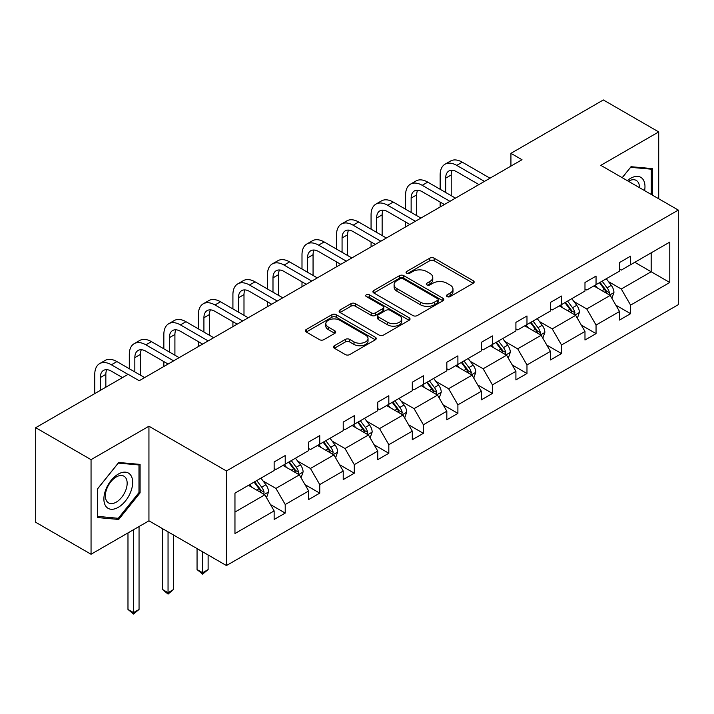 <?xml version="1.0" encoding="UTF-8"?>
<svg xmlns="http://www.w3.org/2000/svg" width="714" height="714" viewBox="0 0 714 714"><rect width="100%" height="100%" fill="white"/><g stroke="black" fill="none" stroke-linecap="round" stroke-linejoin="round"><path stroke-width="1.07" d="M447.116 296.587A2.151 1.241 0 0 0 450.159 296.587L473.248 283.262A3.07 1.776 0 0 0 474.15 282.003A3.07 1.776 0 0 0 473.248 280.745L434.13 258.165A3.07 1.776 0 0 0 429.783 258.165L406.694 271.498A2.151 1.241 0 0 0 406.061 272.373A2.151 1.241 0 0 0 406.694 273.248A2.151 1.241 0 0 0 409.738 273.248L412.728 271.525A9.835 5.676 0 0 1 426.633 271.525L429.89 273.408A9.835 5.676 0 0 1 432.773 277.425A9.835 5.676 0 0 1 429.89 281.441L426.901 283.163A2.151 1.241 0 0 0 426.276 284.038A2.151 1.241 0 0 0 426.901 284.922A2.151 1.241 0 0 0 429.944 284.922L432.934 283.199A9.835 5.676 0 0 1 446.839 283.199L450.106 285.073A9.835 5.676 0 0 1 452.979 289.09A9.835 5.676 0 0 1 450.106 293.106L447.116 294.828A2.151 1.241 0 0 0 446.482 295.712A2.151 1.241 0 0 0 447.116 296.587L447.116 294.828M334.384 345.737A3.07 1.776 0 0 0 333.483 346.995A3.07 1.776 0 0 0 334.384 348.245L345.362 354.581A3.07 1.776 0 0 0 349.699 354.581L375.35 339.784A3.07 1.776 0 0 0 376.251 338.525A3.07 1.776 0 0 0 375.35 337.267L336.232 314.687A3.07 1.776 0 0 0 331.885 314.687L306.244 329.493A3.07 1.776 0 0 0 305.342 330.743A3.07 1.776 0 0 0 306.244 332.001L319.497 339.659A3.07 1.776 0 0 0 323.844 339.659L334.821 333.322A3.07 1.776 0 0 0 335.714 332.064A3.07 1.776 0 0 0 334.821 330.805L328.244 327.012A8.22 4.748 0 0 1 325.834 323.656A8.22 4.748 0 0 1 330.912 319.274A8.22 4.748 0 0 1 339.873 320.3L365.622 335.169A8.22 4.748 0 0 1 368.031 338.525A8.22 4.748 0 0 1 362.953 342.907A8.22 4.748 0 0 1 353.992 341.881L349.699 339.4A3.07 1.776 0 0 0 345.362 339.4L334.384 345.737L334.384 348.245M148.94 426.222L91.053 459.655L35.7 427.695L35.7 522.282L91.053 554.242L148.94 520.818L226.436 565.55L226.436 470.963L148.94 426.222L148.94 520.818M658.71 198.769L658.71 131.92L600.813 165.345L678.3 210.077L226.436 470.963M658.71 131.92L603.357 99.96L510.929 153.332L510.929 166.112M35.7 427.695L128.136 374.332L139.203 380.723L521.996 159.722L510.929 153.332M412.942 315.561A3.07 1.776 0 0 0 417.288 315.561L442.93 300.764A3.07 1.776 0 0 0 443.831 299.505A3.07 1.776 0 0 0 442.93 298.247L403.812 275.666A3.07 1.776 0 0 0 399.465 275.666L373.824 290.473A3.07 1.776 0 0 0 372.922 291.723A3.07 1.776 0 0 0 373.824 292.981L412.942 315.561M367.183 297.051A2.151 1.241 0 0 1 369.37 297.354L369.37 294.802L409.14 317.757A3.07 1.776 0 0 1 410.041 319.015A3.07 1.776 0 0 1 409.14 320.274L383.498 335.071A3.07 1.776 0 0 1 379.152 335.071L340.034 312.491L340.034 309.983A3.07 1.776 0 0 0 339.132 311.233A3.07 1.776 0 0 0 340.034 312.491M340.034 309.983L351.011 303.646A3.07 1.776 0 0 1 355.358 303.646L371.218 312.803A3.07 1.776 0 0 0 375.564 312.803L382.847 308.6A3.07 1.776 0 0 0 383.748 307.35A3.07 1.776 0 0 0 382.847 306.092L366.327 296.56A2.151 1.241 0 0 1 365.702 295.676A2.151 1.241 0 0 1 367.023 294.534A2.151 1.241 0 0 1 369.37 294.802M91.053 459.655L91.053 554.242M234.96 493.142L274.14 470.517L274.14 461.949L285.216 455.559L285.216 464.127L308.68 450.579L308.68 442.011L319.747 435.62L319.747 444.188L343.22 430.64L343.22 422.072L354.287 415.682L354.287 424.241L377.76 410.693L377.76 402.134L388.827 395.743L388.827 404.303L412.29 390.754L412.29 382.195L423.366 375.805L423.366 384.364L446.83 370.816L446.83 362.248L457.897 355.858L457.897 364.426L481.37 350.877L481.37 342.309L492.437 335.919L492.437 344.487L515.91 330.939L515.91 322.371L526.977 315.981L526.977 324.549L550.44 310.992L550.44 302.433L561.516 296.042L561.516 304.601L584.98 291.053L584.98 282.494L596.047 276.104L596.047 284.663L619.52 271.115L619.52 262.547L630.587 256.156L630.587 264.724L669.777 242.1L669.777 282.494L630.587 305.119L630.587 313.678L619.52 320.068L619.52 311.509L596.047 325.057L596.047 333.616L584.98 340.016L584.98 331.448L561.516 344.996L561.516 353.564L550.44 359.954L550.44 351.386L526.977 364.934L526.977 373.502L515.91 379.893L515.91 371.325L492.437 384.873L492.437 393.441L481.37 399.831L481.37 391.272L457.897 404.82L457.897 413.379L446.83 419.77L446.83 411.21L423.366 424.759L423.366 433.318L412.29 439.717L412.29 431.149L388.827 444.697L388.827 453.265L377.76 459.655L377.76 451.087L354.287 464.635L354.287 473.204L343.22 479.594L343.22 471.026L319.747 484.574L319.747 493.142L308.68 499.532L308.68 490.973L285.216 504.521L285.216 513.08L274.14 519.471L274.14 510.912L234.96 533.536L234.96 493.142M226.436 565.55L678.3 304.673L678.3 210.077M282.994 465.403L299.38 474.864L275.916 488.412L263.1 481.013M275.916 488.412L285.216 504.521M299.38 474.864L308.68 490.973M274.14 468.473L275.916 469.491L285.216 464.127M317.534 445.465L333.92 454.925L310.447 468.473L297.64 461.074M310.447 468.473L319.747 484.574M333.92 454.925L343.22 471.026M308.68 448.535L310.447 449.552L319.747 444.188M352.073 425.526L368.46 434.987L344.987 448.535L332.171 441.136M344.987 448.535L354.287 464.635M368.46 434.987L377.76 451.087M343.22 428.587L344.987 429.614L354.287 424.241M386.613 405.588L402.991 415.039L379.527 428.587L366.71 421.198M379.527 428.587L388.827 444.697M402.991 415.039L412.29 431.149M377.76 408.649L379.527 409.675L388.827 404.303M421.153 385.64L437.53 395.101L414.066 408.649L401.25 401.25M414.066 408.649L423.366 424.759M437.53 395.101L446.83 411.21M412.29 388.711L414.066 389.737L423.366 384.364M455.684 365.702L472.07 375.162L448.606 388.711L435.79 381.312M448.606 388.711L457.897 404.82M472.07 375.162L481.37 391.272M446.83 368.772L448.606 369.79L457.897 364.426M490.223 345.763L506.61 355.224L483.137 368.772L470.33 361.373M483.137 368.772L492.437 384.873M506.61 355.224L515.91 371.325M481.37 348.834L483.137 349.851L492.437 344.487M524.763 325.825L541.15 335.285L517.677 348.834L504.86 341.435M517.677 348.834L526.977 364.934M541.15 335.285L550.44 351.386M515.91 328.895L517.677 329.913L526.977 324.549M559.303 305.887L575.68 315.338L552.217 328.895L539.4 321.496M552.217 328.895L561.516 344.996M575.68 315.338L584.98 331.448M550.44 308.948L552.217 309.974L561.516 304.601M593.834 285.939L610.22 295.4L586.756 308.948L573.94 301.549M586.756 308.948L596.047 325.057M610.22 295.4L619.52 311.509M584.98 289.009L586.756 290.036L596.047 284.663M634.8 262.297L651.177 271.757L621.287 289.009L608.48 281.611M621.287 289.009L630.587 305.119M669.777 282.494L651.177 271.757L651.177 252.836L669.777 242.1M619.52 269.071L621.287 270.097L630.587 264.724M234.96 512.063L264.84 494.802L248.463 485.341M264.84 494.802L274.14 510.912M615.87 305.181L630.587 313.678M581.33 325.12L596.047 333.616M546.79 345.058L561.516 353.564M512.25 364.997L526.977 373.502M477.72 384.944L492.437 393.441M443.18 404.883L457.897 413.379M408.64 424.821L423.366 433.318M374.1 444.76L388.827 453.265M339.569 464.698L354.287 473.204M305.03 484.645L319.747 493.142M270.49 504.584L285.216 513.08M652.4 195.127L652.4 168.611L631.033 166.701L622.197 177.688M140.087 492.874L140.087 464.395L118.72 462.485L97.363 489.063L97.363 517.543L118.72 519.453L140.087 492.874L138.98 492.241M447.973 296.89L450.106 295.667A9.835 5.676 0 0 0 452.979 291.651L452.979 289.09M432.773 277.425L432.773 279.977A9.835 5.676 0 0 1 429.89 283.993L427.766 285.225M473.204 283.279L434.13 260.717A3.07 1.776 0 0 0 429.783 260.717L407.551 273.551M442.894 300.781L403.812 278.228A3.07 1.776 0 0 0 399.465 278.228L373.868 293.008M437.495 300.38A2.151 1.241 0 0 0 438.128 299.505A2.151 1.241 0 0 0 437.495 298.63L403.16 278.808A2.151 1.241 0 0 0 400.117 278.808L396.966 280.62A9.835 5.676 0 0 0 394.092 284.636A9.835 5.676 0 0 0 396.966 288.652L420.439 302.201A9.835 5.676 0 0 0 434.344 302.201L437.495 300.38L437.495 302.941A2.151 1.241 0 0 0 438.128 302.058L438.128 299.505M394.092 284.636L394.092 287.198A9.835 5.676 0 0 0 396.966 291.205L396.966 288.652M437.495 302.941L434.344 304.762A9.835 5.676 0 0 1 420.439 304.762L396.966 291.205M340.078 312.518L351.011 306.199L351.011 303.646M383.748 307.35L383.748 309.903A3.07 1.776 0 0 1 382.847 311.161L375.564 315.365A3.07 1.776 0 0 1 371.218 315.365L355.358 306.199A3.07 1.776 0 0 0 351.011 306.199M369.37 297.354L409.095 320.291M387.675 322.309A8.22 4.748 0 0 0 396.636 323.335A8.22 4.748 0 0 0 401.714 318.953A8.22 4.748 0 0 0 399.304 315.597L390.237 310.358A3.07 1.776 0 0 0 385.89 310.358L378.607 314.562A3.07 1.776 0 0 0 377.706 315.82A3.07 1.776 0 0 0 378.607 317.07L387.675 322.309L387.675 324.861A8.22 4.748 0 0 0 396.636 325.896A8.22 4.748 0 0 0 401.714 321.505L401.714 318.953M377.706 315.82L377.706 318.373A3.07 1.776 0 0 0 378.607 319.631L378.607 317.07M387.675 324.861L378.607 319.631M368.031 338.525L368.031 341.078A8.22 4.748 0 0 1 362.953 345.469A8.22 4.748 0 0 1 353.992 344.434L349.699 341.961A3.07 1.776 0 0 0 345.362 341.961L334.42 348.271M325.834 323.656L325.834 326.218A8.22 4.748 0 0 0 328.244 329.573L328.244 327.012M334.777 333.34L328.244 329.573M375.305 339.802L336.232 317.239A3.07 1.776 0 0 0 331.885 317.239L306.279 332.028L306.244 329.493M116.462 518.15L118.72 519.453M611.907 298.318L613.942 292.437A8.3 4.793 -120 0 0 611.291 285.368L606.32 278.737M597.404 288.001L595.253 285.127M608.997 294.695L609.461 292.794A8.3 4.793 -120 0 0 607.087 287.796L602.116 281.164M600.037 282.36L605.508 289.67A4.23 2.437 60 0 1 606.275 290.946L609.461 292.794M599.457 282.699L604.428 289.331A8.3 4.793 60 0 1 606.498 293.249M440.145 189.281L440.145 174.966A23.482 13.557 60 0 1 445.009 164.22L450.543 161.025A23.482 13.557 60 0 1 462.288 162.185L490 178.188M445.009 164.22A23.482 13.557 60 0 1 456.746 165.38L484.467 181.383M478.933 184.578L456.746 171.771A15.654 9.041 -120 0 0 448.919 170.994A15.654 9.041 -120 0 0 445.679 178.161L445.679 192.477M452.194 170.271A15.654 9.041 -120 0 0 451.212 174.966L451.212 195.672M440.145 206.971L440.145 202.062M577.367 318.257L579.402 312.375A8.3 4.793 -120 0 0 576.751 305.306L571.78 298.675M562.873 307.939L560.713 305.065M574.458 314.633L574.922 312.732A8.3 4.793 -120 0 0 572.548 307.743L567.576 301.103M565.497 302.308L570.968 309.608A4.23 2.437 60 0 1 571.736 310.893L574.922 312.732M564.917 302.638L569.888 309.269A8.3 4.793 60 0 1 571.959 313.187M542.827 338.195L544.862 332.313A8.3 4.793 -120 0 0 542.221 325.254L537.249 318.614M528.333 327.887L526.173 325.004M539.918 334.571L540.382 332.67A8.3 4.793 -120 0 0 538.008 327.681L533.037 321.041M530.957 322.246L536.428 329.547A4.23 2.437 60 0 1 537.196 330.832L540.382 332.67M530.386 322.576L535.357 329.216A8.3 4.793 60 0 1 537.419 333.135M405.606 209.22L405.606 194.904A23.482 13.557 60 0 1 410.47 184.158L416.003 180.963A23.482 13.557 60 0 1 427.748 182.124L455.47 198.126M410.47 184.158A23.482 13.557 60 0 1 422.215 185.319L449.927 201.321M444.394 204.516L422.215 191.709A15.654 9.041 -120 0 0 414.388 190.941A15.654 9.041 -120 0 0 411.139 198.108L411.139 212.424M417.654 190.219A15.654 9.041 -120 0 0 416.681 194.904L416.681 215.619M405.606 226.918L405.606 222.009M371.066 229.167L371.066 214.852A23.482 13.557 60 0 1 375.93 204.097L381.472 200.902A23.482 13.557 60 0 1 393.209 202.062L420.93 218.073M375.93 204.097A23.482 13.557 60 0 1 387.675 205.257L415.396 221.269M409.854 224.464L387.675 211.656A15.654 9.041 -120 0 0 379.848 210.88A15.654 9.041 -120 0 0 376.608 218.047L376.608 232.362M383.123 210.157A15.654 9.041 -120 0 0 382.142 214.852L382.142 235.558M371.066 246.857L371.066 241.948M644.599 190.629A20.349 11.754 120 0 0 627.311 180.642M639.467 187.657A15.405 8.898 120 0 0 636.272 180.428A15.405 8.898 120 0 0 628.418 181.276M622.242 177.715L630.587 167.335L651.293 169.182L651.293 194.485M649.918 168.388L651.293 169.182M130.742 491.83A20.349 11.754 120 0 0 125.477 472.168A20.349 11.754 120 0 0 105.815 489.599A20.349 11.754 120 0 0 111.089 509.26A20.349 11.754 120 0 0 130.742 491.83M125.7 490.393A15.405 8.898 120 0 0 123.968 476.202A15.405 8.898 120 0 0 106.823 488.706A15.405 8.898 120 0 0 108.555 502.888A15.405 8.898 120 0 0 125.7 490.393M97.577 516.463L97.577 488.867L118.283 463.109L138.98 464.957L138.98 492.562L118.283 518.31L97.363 516.338M137.606 464.171L138.98 464.957M508.288 358.133L510.323 352.252A8.3 4.793 -120 0 0 507.681 345.192L502.71 338.552M493.793 347.825L491.643 344.951M505.387 354.519L505.851 352.609A8.3 4.793 -120 0 0 503.468 347.62L498.506 340.989M496.426 342.184L501.897 349.485A4.23 2.437 60 0 1 502.665 350.77L505.851 352.609M495.846 342.515L500.817 349.155A8.3 4.793 60 0 1 502.879 353.073M336.535 249.106L336.535 234.79A23.482 13.557 60 0 1 341.399 224.035L346.933 220.84A23.482 13.557 60 0 1 358.669 222.009L386.39 238.012M341.399 224.035A23.482 13.557 60 0 1 353.135 225.205L380.857 241.207M375.323 244.402L353.135 231.595A15.654 9.041 -120 0 0 345.308 230.818A15.654 9.041 -120 0 0 342.068 237.985L342.068 252.301M348.584 230.095A15.654 9.041 -120 0 0 347.602 234.79L347.602 255.496M336.535 266.795L336.535 261.886M473.757 378.081L475.792 372.199A8.3 4.793 -120 0 0 473.141 365.131L468.17 358.499M459.254 367.764L457.103 364.89M470.847 374.457L471.311 372.547A8.3 4.793 -120 0 0 468.937 367.558L463.966 360.927M461.887 362.123L467.358 369.424A4.23 2.437 60 0 1 468.125 370.709L471.311 372.547M461.306 362.462L466.278 369.093A8.3 4.793 60 0 1 468.348 373.011M301.995 269.044L301.995 254.728A23.482 13.557 60 0 1 306.859 243.983L312.393 240.788A23.482 13.557 60 0 1 324.138 241.948L351.85 257.95M306.859 243.983A23.482 13.557 60 0 1 318.596 245.143L346.317 261.146M340.783 264.341L318.596 251.533A15.654 9.041 -120 0 0 310.768 250.757A15.654 9.041 -120 0 0 307.529 257.924L307.529 272.239M314.044 250.034A15.654 9.041 -120 0 0 313.062 254.728L313.062 275.434M301.995 286.733L301.995 281.825M439.217 398.019L441.252 392.138A8.3 4.793 -120 0 0 438.601 385.069L433.63 378.438M424.714 387.702L422.563 384.828M436.308 394.396L436.772 392.495A8.3 4.793 -120 0 0 434.398 387.497L429.426 380.865M427.347 382.061L432.818 389.371A4.23 2.437 60 0 1 433.585 390.647L436.772 392.495M426.767 382.401L431.738 389.032A8.3 4.793 60 0 1 433.809 392.95M267.455 288.983L267.455 274.667A23.482 13.557 60 0 1 272.32 263.921L277.853 260.726A23.482 13.557 60 0 1 289.598 261.886L317.311 277.889M272.32 263.921A23.482 13.557 60 0 1 284.065 265.081L311.777 281.084M306.244 284.279L284.065 271.472A15.654 9.041 -120 0 0 276.238 270.695A15.654 9.041 -120 0 0 272.989 277.862L272.989 292.178M279.504 269.972A15.654 9.041 -120 0 0 278.522 274.667L278.522 295.373M267.455 306.672L267.455 301.763M404.677 417.958L406.712 412.076A8.3 4.793 -120 0 0 404.062 405.008L399.099 398.376M390.183 407.64L388.023 404.767M401.768 414.334L402.232 412.433A8.3 4.793 -120 0 0 399.858 407.444L394.887 400.804M392.807 402.009L398.278 409.309A4.23 2.437 60 0 1 399.046 410.595L402.232 412.433M392.236 402.339L397.198 408.97A8.3 4.793 60 0 1 399.269 412.888M232.916 308.921L232.916 294.605A23.482 13.557 60 0 1 237.78 283.86L243.313 280.664A23.482 13.557 60 0 1 255.059 281.825L282.78 297.827M237.78 283.86A23.482 13.557 60 0 1 249.525 285.02L277.246 301.022M271.704 304.218L249.525 291.41A15.654 9.041 -120 0 0 241.698 290.634A15.654 9.041 -120 0 0 238.458 297.8L238.458 312.116M244.973 289.92A15.654 9.041 -120 0 0 243.992 294.605L243.992 315.32M232.916 326.619L232.916 321.711M370.138 437.896L372.172 432.015A8.3 4.793 -120 0 0 369.531 424.955L364.559 418.315M355.643 427.588L353.484 424.705M367.228 434.273L367.692 432.372A8.3 4.793 -120 0 0 365.318 427.383L360.347 420.742M358.276 421.947L363.738 429.248A4.23 2.437 60 0 1 364.515 430.533L367.692 432.372M357.696 422.277L362.667 428.918A8.3 4.793 60 0 1 364.729 432.836M198.385 328.868L198.385 314.553A23.482 13.557 60 0 1 203.249 303.798L208.783 300.603A23.482 13.557 60 0 1 220.519 301.763L248.24 317.766M203.249 303.798A23.482 13.557 60 0 1 214.985 304.958L242.706 320.97M237.173 324.165L214.985 311.358A15.654 9.041 -120 0 0 207.158 310.581A15.654 9.041 -120 0 0 203.918 317.748L203.918 332.064M210.434 309.858A15.654 9.041 -120 0 0 209.452 314.553L209.452 335.259M198.385 346.558L198.385 341.649M335.598 457.835L337.642 451.953A8.3 4.793 -120 0 0 334.991 444.893L330.02 438.253M321.104 447.526L318.953 444.643M332.697 454.22L333.161 452.31A8.3 4.793 -120 0 0 330.787 447.321L325.816 440.681M323.737 441.886L329.208 449.186A4.23 2.437 60 0 1 329.975 450.472L333.161 452.31M323.156 442.216L328.128 448.856A8.3 4.793 60 0 1 330.198 452.774M202.589 551.788L202.589 572.753L208.122 569.558L208.122 554.983M208.122 569.558L202.589 574.154L197.055 569.558L197.055 548.593M197.055 569.558L202.589 572.753L202.589 574.154M163.845 348.807L163.845 334.491A23.482 13.557 60 0 1 168.709 323.737L174.243 320.541A23.482 13.557 60 0 1 185.979 321.711L213.7 337.713M168.709 323.737A23.482 13.557 60 0 1 180.446 324.906L208.167 340.908M202.633 344.103L180.446 331.296A15.654 9.041 -120 0 0 172.618 330.52A15.654 9.041 -120 0 0 169.379 337.686L169.379 352.002M175.894 329.797A15.654 9.041 -120 0 0 174.912 334.491L174.912 355.197M163.845 366.496L163.845 361.587M301.067 477.773L303.102 471.9A8.3 4.793 -120 0 0 300.451 464.832L295.48 458.201M286.564 467.465L284.413 464.591M298.157 474.158L298.622 472.249A8.3 4.793 -120 0 0 296.248 467.259L291.276 460.628M289.197 461.824L294.668 469.125A4.23 2.437 60 0 1 295.435 470.41L298.622 472.249M288.617 462.163L293.588 468.795A8.3 4.793 60 0 1 295.658 472.713M168.049 531.85L168.049 592.691L173.582 589.496L173.582 535.045M173.582 589.496L168.049 594.102L162.515 589.496L162.515 528.655M162.515 589.496L168.049 592.691L168.049 594.102M129.305 368.745L129.305 354.43A23.482 13.557 60 0 1 134.17 343.684L139.703 340.48A23.482 13.557 60 0 1 151.448 341.649L179.16 357.652M134.17 343.684A23.482 13.557 60 0 1 145.915 344.844L173.627 360.847M168.093 364.042L145.915 351.234A15.654 9.041 -120 0 0 138.088 350.458A15.654 9.041 -120 0 0 134.839 357.625L134.839 371.94M141.354 349.735A15.654 9.041 -120 0 0 140.372 354.43L140.372 375.136M266.527 497.72L268.562 491.839A8.3 4.793 -120 0 0 265.911 484.77L260.94 478.139M252.033 487.403L249.873 484.529M263.618 494.097L264.082 492.187A8.3 4.793 -120 0 0 261.708 487.198L256.737 480.567M254.657 481.763L260.128 489.072A4.23 2.437 60 0 1 260.896 490.348L264.082 492.187M254.077 482.102L259.048 488.733A8.3 4.793 60 0 1 261.119 492.651M133.509 529.726L133.509 612.63L139.052 609.435L139.052 526.53M139.052 609.435L133.509 614.04L127.976 609.435L127.976 532.921M127.976 609.435L133.509 612.63L133.509 614.04M94.766 393.592L94.766 374.368A23.482 13.557 60 0 1 99.63 363.622L105.163 360.427A23.482 13.557 60 0 1 116.909 361.587L144.63 377.59M99.63 363.622A23.482 13.557 60 0 1 111.375 364.783L128.02 374.395M122.487 377.59L111.375 371.173A15.654 9.041 -120 0 0 103.548 370.396A15.654 9.041 -120 0 0 100.299 377.563L100.299 390.397M106.814 369.673A15.654 9.041 -120 0 0 105.842 374.368L105.842 387.202M450.106 295.667L450.106 293.106M426.901 284.922L426.901 283.163M429.89 283.993L429.89 281.441M406.694 273.248L406.694 271.498M429.783 260.717L429.783 258.165M434.13 260.717L434.13 258.165M473.248 283.262L473.248 280.745M373.824 292.981L373.824 290.473M399.465 278.228L399.465 275.666M403.812 278.228L403.812 275.666M442.93 300.764L442.93 298.247M420.439 304.762L420.439 302.201M434.344 304.762L434.344 302.201M355.358 306.199L355.358 303.646M371.218 315.365L371.218 312.803M375.564 315.365L375.564 312.803M382.847 311.161L382.847 308.6M409.14 320.274L409.14 317.757M345.362 341.961L345.362 339.4M349.699 341.961L349.699 339.4M353.992 344.434L353.992 341.881M334.821 333.322L334.821 330.805M331.885 317.239L331.885 314.687M336.232 317.239L336.232 314.687M375.35 339.784L375.35 337.267M609.622 295.06L613.888 292.597M607.087 287.796L611.291 285.368M602.072 290.696L604.428 289.331M462.288 162.185L456.746 165.38M451.212 174.966L445.679 178.161M575.082 314.999L579.349 312.536M572.548 307.743L576.751 305.306M567.532 310.635L569.888 309.269M540.552 334.937L544.809 332.474M538.008 327.681L542.221 325.254M532.992 330.573L535.357 329.216M427.748 182.124L422.215 185.319M416.681 194.904L411.139 198.108M393.209 202.062L387.675 205.257M382.142 214.852L376.608 218.047M506.012 354.876L510.269 352.413M503.468 347.62L507.681 345.192M498.452 350.512L500.817 349.155M358.669 222.009L353.135 225.205M347.602 234.79L342.068 237.985M471.472 374.814L475.738 372.36M468.937 367.558L473.141 365.131M463.921 370.459L466.278 369.093M324.138 241.948L318.596 245.143M313.062 254.728L307.529 257.924M436.932 394.762L441.198 392.298M434.398 387.497L438.601 385.069M429.382 390.397L431.738 389.032M289.598 261.886L284.065 265.081M278.522 274.667L272.989 277.862M402.401 414.7L406.659 412.237M399.858 407.444L404.062 405.008M394.842 410.336L397.198 408.97M255.059 281.825L249.525 285.02M243.992 294.605L238.458 297.8M367.862 434.639L372.119 432.175M365.318 427.383L369.531 424.955M360.302 430.274L362.667 428.918M220.519 301.763L214.985 304.958M209.452 314.553L203.918 317.748M333.322 454.577L337.579 452.114M330.787 447.321L334.991 444.893M325.771 450.213L328.128 448.856M185.979 321.711L180.446 324.906M174.912 334.491L169.379 337.686M298.782 474.515L303.048 472.061M296.248 467.259L300.451 464.832M291.232 470.16L293.588 468.795M151.448 341.649L145.915 344.844M140.372 354.43L134.839 357.625M264.242 494.454L268.509 492M261.708 487.198L265.911 484.77M256.692 490.099L259.048 488.733M116.909 361.587L111.375 364.783M105.842 374.368L100.299 377.563"/></g></svg>
